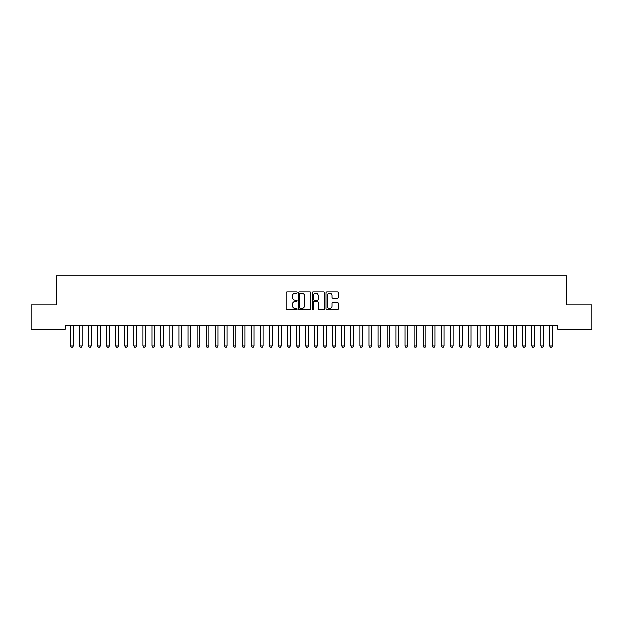 <?xml version="1.0" encoding="UTF-8"?>
<svg xmlns="http://www.w3.org/2000/svg" width="623" height="623" viewBox="0 0 623 623"><rect width="100%" height="100%" fill="white"/><g stroke="black" fill="none" stroke-linecap="round" stroke-linejoin="round"><path stroke-width="0.93" d="M297.031 292.475A0.623 0.623 0 0 0 296.408 291.852L286.977 291.852A0.888 0.888 0 0 0 286.089 292.74L286.089 308.72A0.888 0.888 0 0 0 286.977 309.608L296.408 309.608A0.623 0.623 0 0 0 297.031 308.985A0.623 0.623 0 0 0 296.408 308.362L295.185 308.362A2.842 2.842 0 0 1 292.351 305.519L292.351 304.188A2.842 2.842 0 0 1 295.185 301.353L296.408 301.353A0.623 0.623 0 0 0 297.031 300.73A0.623 0.623 0 0 0 296.408 300.107L295.185 300.107A2.842 2.842 0 0 1 292.351 297.264L292.351 295.933A2.842 2.842 0 0 1 295.185 293.098L296.408 293.098A0.623 0.623 0 0 0 297.031 292.475M337.44 298.113A0.888 0.888 0 0 0 338.328 297.226L338.328 292.74A0.888 0.888 0 0 0 337.44 291.852L326.966 291.852A0.888 0.888 0 0 0 326.078 292.74L326.078 308.72A0.888 0.888 0 0 0 326.966 309.608L337.44 309.608A0.888 0.888 0 0 0 338.328 308.72L338.328 303.3A0.888 0.888 0 0 0 337.44 302.412L332.962 302.412A0.888 0.888 0 0 0 332.075 303.3L332.075 305.986A2.375 2.375 0 0 1 329.699 308.362A2.375 2.375 0 0 1 327.324 305.986L327.324 295.473A2.375 2.375 0 0 1 329.699 293.098A2.375 2.375 0 0 1 332.075 295.473L332.075 297.226A0.888 0.888 0 0 0 332.962 298.113L337.44 298.113M557.756 325.595L65.244 325.595L65.244 329.217L31.15 329.217L31.15 304.795L56.202 304.795L56.202 275.857L566.798 275.857L566.798 304.795L591.85 304.795L591.85 329.217L557.756 329.217L557.756 325.595M310.721 292.74A0.888 0.888 0 0 0 309.833 291.852L299.359 291.852A0.888 0.888 0 0 0 298.472 292.74L298.472 308.72A0.888 0.888 0 0 0 299.359 309.608L309.833 309.608A0.888 0.888 0 0 0 310.721 308.72L310.721 292.74M313.167 291.852L323.641 291.852A0.888 0.888 0 0 1 324.528 292.74L324.528 308.72A0.888 0.888 0 0 1 323.641 309.608L319.155 309.608A0.888 0.888 0 0 1 318.267 308.72L318.267 302.241A0.888 0.888 0 0 0 317.38 301.353L314.405 301.353A0.888 0.888 0 0 0 313.517 302.241L313.517 308.985A0.623 0.623 0 0 1 312.902 309.608A0.623 0.623 0 0 1 312.279 308.985L312.279 292.74A0.888 0.888 0 0 1 313.167 291.852M300.341 293.098A0.623 0.623 0 0 0 299.718 293.713L299.718 307.739A0.623 0.623 0 0 0 300.341 308.362L301.625 308.362A2.842 2.842 0 0 0 304.468 305.519L304.468 295.933A2.842 2.842 0 0 0 301.625 293.098L300.341 293.098M318.267 295.512A2.375 2.375 0 0 0 315.892 293.137A2.375 2.375 0 0 0 313.517 295.512L313.517 299.219A0.888 0.888 0 0 0 314.405 300.107L317.38 300.107A0.888 0.888 0 0 0 318.267 299.219L318.267 295.512M70.383 325.595L70.446 325.798A0.903 0.903 0 0 1 70.492 326.07L70.492 345.967L73.203 345.967L73.203 326.07A0.903 0.903 0 0 1 73.241 325.798L73.304 325.595M73.203 345.967L72.525 347.143L71.17 347.143L70.492 345.967M79.425 325.595L79.487 325.798A0.903 0.903 0 0 1 79.534 326.07L79.534 345.967L82.244 345.967L82.244 326.07A0.903 0.903 0 0 1 82.291 325.798L82.353 325.595M82.244 345.967L81.566 347.143L80.211 347.143L79.534 345.967M88.474 325.595L88.536 325.798A0.903 0.903 0 0 1 88.575 326.07L88.575 345.967L91.293 345.967L91.293 326.07A0.903 0.903 0 0 1 91.332 325.798L91.394 325.595M91.293 345.967L90.608 347.143L89.253 347.143L88.575 345.967M97.515 325.595L97.577 325.798A0.903 0.903 0 0 1 97.616 326.07L97.616 345.967L100.334 345.967L100.334 326.07A0.903 0.903 0 0 1 100.373 325.798L100.435 325.595M100.334 345.967L99.657 347.143L98.302 347.143L97.616 345.967M106.556 325.595L106.619 325.798A0.903 0.903 0 0 1 106.665 326.07L106.665 345.967L109.375 345.967L109.375 326.07A0.903 0.903 0 0 1 109.422 325.798L109.484 325.595M109.375 345.967L108.698 347.143L107.343 347.143L106.665 345.967M115.605 325.595L115.668 325.798A0.903 0.903 0 0 1 115.707 326.07L115.707 345.967L118.417 345.967L118.417 326.07A0.903 0.903 0 0 1 118.463 325.798L118.526 325.595M118.417 345.967L117.739 347.143L116.384 347.143L115.707 345.967M124.647 325.595L124.709 325.798A0.903 0.903 0 0 1 124.748 326.07L124.748 345.967L127.466 345.967L127.466 326.07A0.903 0.903 0 0 1 127.505 325.798L127.567 325.595M127.466 345.967L126.788 347.143L125.425 347.143L124.748 345.967M133.688 325.595L133.75 325.798A0.903 0.903 0 0 1 133.797 326.07L133.797 345.967L136.507 345.967L136.507 326.07A0.903 0.903 0 0 1 136.546 325.798L136.616 325.595M136.507 345.967L135.83 347.143L134.475 347.143L133.797 345.967M142.729 325.595L142.792 325.798A0.903 0.903 0 0 1 142.838 326.07L142.838 345.967L145.548 345.967L145.548 326.07A0.903 0.903 0 0 1 145.595 325.798L145.657 325.595M145.548 345.967L144.871 347.143L143.516 347.143L142.838 345.967M151.778 325.595L151.841 325.798A0.903 0.903 0 0 1 151.88 326.07L151.88 345.967L154.597 345.967L154.597 326.07A0.903 0.903 0 0 1 154.636 325.798L154.699 325.595M154.597 345.967L153.92 347.143L152.557 347.143L151.88 345.967M160.82 325.595L160.882 325.798A0.903 0.903 0 0 1 160.929 326.07L160.929 345.967L163.639 345.967L163.639 326.07A0.903 0.903 0 0 1 163.678 325.798L163.74 325.595M163.639 345.967L162.961 347.143L161.606 347.143L160.929 345.967M169.861 325.595L169.923 325.798A0.903 0.903 0 0 1 169.97 326.07L169.97 345.967L172.68 345.967L172.68 326.07A0.903 0.903 0 0 1 172.727 325.798L172.789 325.595M172.68 345.967L172.003 347.143L170.647 347.143L169.97 345.967M178.91 325.595L178.972 325.798A0.903 0.903 0 0 1 179.011 326.07L179.011 345.967L181.721 345.967L181.721 326.07A0.903 0.903 0 0 1 181.768 325.798L181.83 325.595M181.721 345.967L181.044 347.143L179.689 347.143L179.011 345.967M187.951 325.595L188.014 325.798A0.903 0.903 0 0 1 188.053 326.07L188.053 345.967L190.77 345.967L190.77 326.07A0.903 0.903 0 0 1 190.809 325.798L190.872 325.595M190.77 345.967L190.093 347.143L188.73 347.143L188.053 345.967M196.993 325.595L197.055 325.798A0.903 0.903 0 0 1 197.102 326.07L197.102 345.967L199.812 345.967L199.812 326.07A0.903 0.903 0 0 1 199.858 325.798L199.921 325.595M199.812 345.967L199.134 347.143L197.779 347.143L197.102 345.967M206.034 325.595L206.104 325.798A0.903 0.903 0 0 1 206.143 326.07L206.143 345.967L208.853 345.967L208.853 326.07A0.903 0.903 0 0 1 208.9 325.798L208.962 325.595M208.853 345.967L208.175 347.143L206.82 347.143L206.143 345.967M215.083 325.595L215.145 325.798A0.903 0.903 0 0 1 215.184 326.07L215.184 345.967L217.902 345.967L217.902 326.07A0.903 0.903 0 0 1 217.941 325.798L218.003 325.595M217.902 345.967L217.225 347.143L215.862 347.143L215.184 345.967M224.124 325.595L224.187 325.798A0.903 0.903 0 0 1 224.233 326.07L224.233 345.967L226.943 345.967L226.943 326.07A0.903 0.903 0 0 1 226.982 325.798L227.045 325.595M226.943 345.967L226.266 347.143L224.911 347.143L224.233 345.967M233.166 325.595L233.228 325.798A0.903 0.903 0 0 1 233.275 326.07L233.275 345.967L235.985 345.967L235.985 326.07A0.903 0.903 0 0 1 236.031 325.798L236.094 325.595M235.985 345.967L235.307 347.143L233.952 347.143L233.275 345.967M242.215 325.595L242.277 325.798A0.903 0.903 0 0 1 242.316 326.07L242.316 345.967L245.034 345.967L245.034 326.07A0.903 0.903 0 0 1 245.073 325.798L245.135 325.595M245.034 345.967L244.348 347.143L242.993 347.143L242.316 345.967M251.256 325.595L251.318 325.798A0.903 0.903 0 0 1 251.357 326.07L251.357 345.967L254.075 345.967L254.075 326.07A0.903 0.903 0 0 1 254.114 325.798L254.176 325.595M254.075 345.967L253.397 347.143L252.042 347.143L251.357 345.967M260.297 325.595L260.359 325.798A0.903 0.903 0 0 1 260.406 326.07L260.406 345.967L263.116 345.967L263.116 326.07A0.903 0.903 0 0 1 263.163 325.798L263.225 325.595M263.116 345.967L262.439 347.143L261.084 347.143L260.406 345.967M269.346 325.595L269.409 325.798A0.903 0.903 0 0 1 269.447 326.07L269.447 345.967L272.158 345.967L272.158 326.07A0.903 0.903 0 0 1 272.204 325.798L272.267 325.595M272.158 345.967L271.48 347.143L270.125 347.143L269.447 345.967M278.388 325.595L278.45 325.798A0.903 0.903 0 0 1 278.489 326.07L278.489 345.967L281.207 345.967L281.207 326.07A0.903 0.903 0 0 1 281.246 325.798L281.308 325.595M281.207 345.967L280.529 347.143L279.166 347.143L278.489 345.967M287.429 325.595L287.491 325.798A0.903 0.903 0 0 1 287.538 326.07L287.538 345.967L290.248 345.967L290.248 326.07A0.903 0.903 0 0 1 290.287 325.798L290.349 325.595M290.248 345.967L289.57 347.143L288.215 347.143L287.538 345.967M296.47 325.595L296.532 325.798A0.903 0.903 0 0 1 296.579 326.07L296.579 345.967L299.289 345.967L299.289 326.07A0.903 0.903 0 0 1 299.336 325.798L299.398 325.595M299.289 345.967L298.612 347.143L297.257 347.143L296.579 345.967M305.519 325.595L305.582 325.798A0.903 0.903 0 0 1 305.62 326.07L305.62 345.967L308.338 345.967L308.338 326.07A0.903 0.903 0 0 1 308.377 325.798L308.44 325.595M308.338 345.967L307.653 347.143L306.298 347.143L305.62 345.967M314.56 325.595L314.623 325.798A0.903 0.903 0 0 1 314.662 326.07L314.662 345.967L317.38 345.967L317.38 326.07A0.903 0.903 0 0 1 317.419 325.798L317.481 325.595M317.38 345.967L316.702 347.143L315.347 347.143L314.662 345.967M323.602 325.595L323.664 325.798A0.903 0.903 0 0 1 323.711 326.07L323.711 345.967L326.421 345.967L326.421 326.07A0.903 0.903 0 0 1 326.468 325.798L326.53 325.595M326.421 345.967L325.743 347.143L324.388 347.143L323.711 345.967M332.651 325.595L332.713 325.798A0.903 0.903 0 0 1 332.752 326.07L332.752 345.967L335.462 345.967L335.462 326.07A0.903 0.903 0 0 1 335.509 325.798L335.571 325.595M335.462 345.967L334.785 347.143L333.43 347.143L332.752 345.967M341.692 325.595L341.754 325.798A0.903 0.903 0 0 1 341.793 326.07L341.793 345.967L344.511 345.967L344.511 326.07A0.903 0.903 0 0 1 344.55 325.798L344.612 325.595M344.511 345.967L343.834 347.143L342.471 347.143L341.793 345.967M350.733 325.595L350.796 325.798A0.903 0.903 0 0 1 350.842 326.07L350.842 345.967L353.553 345.967L353.553 326.07A0.903 0.903 0 0 1 353.591 325.798L353.654 325.595M353.553 345.967L352.875 347.143L351.52 347.143L350.842 345.967M359.775 325.595L359.837 325.798A0.903 0.903 0 0 1 359.884 326.07L359.884 345.967L362.594 345.967L362.594 326.07A0.903 0.903 0 0 1 362.641 325.798L362.703 325.595M362.594 345.967L361.916 347.143L360.561 347.143L359.884 345.967M368.824 325.595L368.886 325.798A0.903 0.903 0 0 1 368.925 326.07L368.925 345.967L371.643 345.967L371.643 326.07A0.903 0.903 0 0 1 371.682 325.798L371.744 325.595M371.643 345.967L370.958 347.143L369.603 347.143L368.925 345.967M377.865 325.595L377.927 325.798A0.903 0.903 0 0 1 377.966 326.07L377.966 345.967L380.684 345.967L380.684 326.07A0.903 0.903 0 0 1 380.723 325.798L380.785 325.595M380.684 345.967L380.007 347.143L378.652 347.143L377.966 345.967M386.906 325.595L386.969 325.798A0.903 0.903 0 0 1 387.015 326.07L387.015 345.967L389.725 345.967L389.725 326.07A0.903 0.903 0 0 1 389.772 325.798L389.834 325.595M389.725 345.967L389.048 347.143L387.693 347.143L387.015 345.967M395.955 325.595L396.018 325.798A0.903 0.903 0 0 1 396.057 326.07L396.057 345.967L398.767 345.967L398.767 326.07A0.903 0.903 0 0 1 398.813 325.798L398.876 325.595M398.767 345.967L398.089 347.143L396.734 347.143L396.057 345.967M404.997 325.595L405.059 325.798A0.903 0.903 0 0 1 405.098 326.07L405.098 345.967L407.816 345.967L407.816 326.07A0.903 0.903 0 0 1 407.855 325.798L407.917 325.595M407.816 345.967L407.138 347.143L405.775 347.143L405.098 345.967M414.038 325.595L414.1 325.798A0.903 0.903 0 0 1 414.147 326.07L414.147 345.967L416.857 345.967L416.857 326.07A0.903 0.903 0 0 1 416.896 325.798L416.966 325.595M416.857 345.967L416.18 347.143L414.825 347.143L414.147 345.967M423.079 325.595L423.142 325.798A0.903 0.903 0 0 1 423.188 326.07L423.188 345.967L425.898 345.967L425.898 326.07A0.903 0.903 0 0 1 425.945 325.798L426.007 325.595M425.898 345.967L425.221 347.143L423.866 347.143L423.188 345.967M432.128 325.595L432.191 325.798A0.903 0.903 0 0 1 432.23 326.07L432.23 345.967L434.947 345.967L434.947 326.07A0.903 0.903 0 0 1 434.986 325.798L435.049 325.595M434.947 345.967L434.27 347.143L432.907 347.143L432.23 345.967M441.17 325.595L441.232 325.798A0.903 0.903 0 0 1 441.279 326.07L441.279 345.967L443.989 345.967L443.989 326.07A0.903 0.903 0 0 1 444.028 325.798L444.09 325.595M443.989 345.967L443.311 347.143L441.956 347.143L441.279 345.967M450.211 325.595L450.273 325.798A0.903 0.903 0 0 1 450.32 326.07L450.32 345.967L453.03 345.967L453.03 326.07A0.903 0.903 0 0 1 453.077 325.798L453.139 325.595M453.03 345.967L452.353 347.143L450.997 347.143L450.32 345.967M459.26 325.595L459.322 325.798A0.903 0.903 0 0 1 459.361 326.07L459.361 345.967L462.071 345.967L462.071 326.07A0.903 0.903 0 0 1 462.118 325.798L462.18 325.595M462.071 345.967L461.394 347.143L460.039 347.143L459.361 345.967M468.301 325.595L468.364 325.798A0.903 0.903 0 0 1 468.403 326.07L468.403 345.967L471.12 345.967L471.12 326.07A0.903 0.903 0 0 1 471.159 325.798L471.222 325.595M471.12 345.967L470.443 347.143L469.08 347.143L468.403 345.967M477.343 325.595L477.405 325.798A0.903 0.903 0 0 1 477.452 326.07L477.452 345.967L480.162 345.967L480.162 326.07A0.903 0.903 0 0 1 480.208 325.798L480.271 325.595M480.162 345.967L479.484 347.143L478.129 347.143L477.452 345.967M486.384 325.595L486.454 325.798A0.903 0.903 0 0 1 486.493 326.07L486.493 345.967L489.203 345.967L489.203 326.07A0.903 0.903 0 0 1 489.25 325.798L489.312 325.595M489.203 345.967L488.525 347.143L487.17 347.143L486.493 345.967M495.433 325.595L495.495 325.798A0.903 0.903 0 0 1 495.534 326.07L495.534 345.967L498.252 345.967L498.252 326.07A0.903 0.903 0 0 1 498.291 325.798L498.353 325.595M498.252 345.967L497.575 347.143L496.212 347.143L495.534 345.967M504.474 325.595L504.537 325.798A0.903 0.903 0 0 1 504.583 326.07L504.583 345.967L507.293 345.967L507.293 326.07A0.903 0.903 0 0 1 507.332 325.798L507.395 325.595M507.293 345.967L506.616 347.143L505.261 347.143L504.583 345.967M513.516 325.595L513.578 325.798A0.903 0.903 0 0 1 513.625 326.07L513.625 345.967L516.335 345.967L516.335 326.07A0.903 0.903 0 0 1 516.381 325.798L516.444 325.595M516.335 345.967L515.657 347.143L514.302 347.143L513.625 345.967M522.565 325.595L522.627 325.798A0.903 0.903 0 0 1 522.666 326.07L522.666 345.967L525.384 345.967L525.384 326.07A0.903 0.903 0 0 1 525.423 325.798L525.485 325.595M525.384 345.967L524.698 347.143L523.343 347.143L522.666 345.967M531.606 325.595L531.668 325.798A0.903 0.903 0 0 1 531.707 326.07L531.707 345.967L534.425 345.967L534.425 326.07A0.903 0.903 0 0 1 534.464 325.798L534.526 325.595M534.425 345.967L533.747 347.143L532.392 347.143L531.707 345.967M540.647 325.595L540.709 325.798A0.903 0.903 0 0 1 540.756 326.07L540.756 345.967L543.466 345.967L543.466 326.07A0.903 0.903 0 0 1 543.513 325.798L543.575 325.595M543.466 345.967L542.789 347.143L541.434 347.143L540.756 345.967M549.696 325.595L549.759 325.798A0.903 0.903 0 0 1 549.798 326.07L549.798 345.967L552.508 345.967L552.508 326.07A0.903 0.903 0 0 1 552.554 325.798L552.617 325.595M552.508 345.967L551.83 347.143L550.475 347.143L549.798 345.967"/></g></svg>
